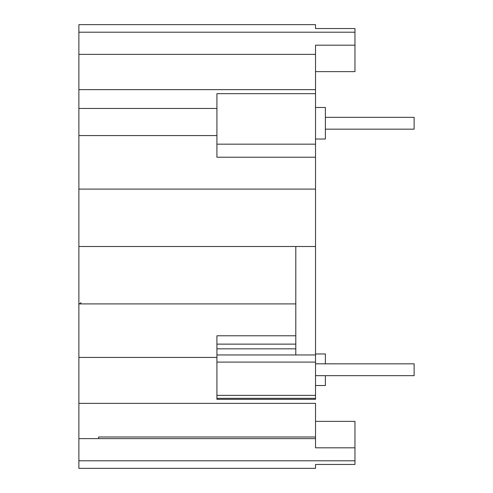 <?xml version="1.0" encoding="UTF-8"?>
<svg xmlns="http://www.w3.org/2000/svg" width="493" height="493" viewBox="0 0 493 493"><rect width="100%" height="100%" fill="white"/><g stroke="black" fill="none" stroke-linecap="round" stroke-linejoin="round"><path stroke-width="0.74" d="M315.52 363.828L414.12 363.834L325.38 363.834L325.38 353.968L315.52 353.968M325.38 129.166L414.12 129.166L414.12 117.334L325.38 117.334M414.12 363.834L414.12 375.666L315.52 375.666M78.88 460.789L78.88 468.35L315.52 468.35L315.52 464.455L354.96 464.455L354.96 460.789L78.88 460.789L78.88 438.628L315.52 438.628L315.52 447.817L354.96 447.817L354.96 460.789M78.88 32.211L354.96 32.211L354.96 28.545L315.52 28.545L315.52 24.65L78.88 24.65L78.88 438.628M78.88 246.5L295.8 246.5L295.8 303.916L78.88 303.916L78.88 247.061M216.92 135.575L78.88 135.575L78.88 125.031M78.88 403.373L315.52 403.373L315.52 438.628M78.88 357.425L216.92 357.425M216.92 398.319L315.52 398.319L315.52 399.33L216.92 399.33L216.92 335.776L295.8 335.776M78.88 189.084L315.52 189.084L315.52 246.5L295.8 246.5L295.8 354.96L315.52 354.96L315.52 362.096L216.92 362.096M216.92 348.834L295.8 348.834M216.92 344.132L295.8 344.132M216.92 354.96L295.8 354.96M216.92 395.368L315.52 395.368L315.52 362.096M315.52 398.319L315.52 395.368M78.88 89.627L315.52 89.627L315.52 93.67L216.92 93.67L216.92 157.224L315.52 157.224L315.52 189.084M78.88 54.372L315.52 54.372L315.52 89.627M354.96 32.211L354.96 45.183L315.52 45.183L315.52 54.372M78.88 108.46L216.92 108.46M315.52 93.67L315.52 157.224M315.52 144.166L216.92 144.166M315.52 246.5L315.52 354.96M98.6 438.628L98.6 436.983L315.52 436.983M315.52 421.367L354.96 421.367L354.96 447.817M315.52 71.633L354.96 71.633L354.96 45.183M315.52 139.026L325.38 139.026L325.38 107.474L315.52 107.474M315.52 385.52L325.38 385.52L325.38 375.666M80.852 303.916L80.852 302.499M78.88 303.577L80.852 303.577"/></g></svg>
